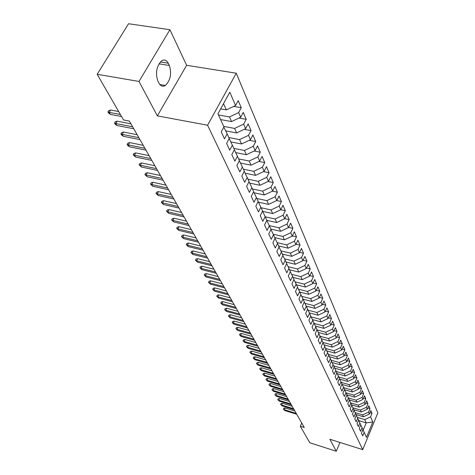 <?xml version="1.0" encoding="UTF-8"?>
<svg xmlns="http://www.w3.org/2000/svg" width="475" height="475" viewBox="0 0 475 475"><rect width="100%" height="100%" fill="white"/><g stroke="black" fill="none" stroke-linecap="round" stroke-linejoin="round"><path stroke-width="0.71" d="M169.925 29.705L138.997 81.451L157.362 115.876L186.627 65.289L169.925 29.705L128.535 23.75L97.173 74.29L123.53 119.961L129.372 121.077L304.279 427.488L300.289 426.229L309.837 442.777L336.264 451.25L339.975 442.457M186.627 65.289L236.265 73.215L377.827 412.918L362.716 449.647L207.575 125.234L236.265 73.215M358.779 420.601L366.207 422.857L372.81 422.002L370.583 416.878L372.044 413.345L370.827 410.495L369.354 414.04L368.523 412.128L370.001 408.571L368.76 405.668L367.27 409.236L366.427 407.295L367.923 403.714L366.658 400.758L365.15 404.35L364.295 402.367L365.803 398.762L364.515 395.752L362.995 399.374L362.122 397.355L363.648 393.722L362.336 390.658L360.798 394.303L359.907 392.249L361.451 388.592L360.109 385.463L358.554 389.138L357.645 387.042L359.213 383.361L357.847 380.172L356.274 383.871L355.348 381.74L356.933 378.029L355.543 374.781L353.946 378.51L353.002 376.331L354.605 372.596L353.192 369.289L351.577 373.041L350.615 370.821L352.236 367.056L350.793 363.684L349.161 367.466L348.181 365.204L349.82 361.41L348.347 357.972L346.697 361.778L345.693 359.474L347.356 355.656L345.853 352.147L344.179 355.983L343.158 353.632L344.844 349.784L343.312 346.204L341.614 350.063L340.575 347.664L342.279 343.793L340.718 340.136L339.002 344.031L337.939 341.584L339.661 337.678L338.069 333.949L336.33 337.873L335.243 335.374L336.995 331.437L335.362 327.631L333.604 331.586L332.494 329.032L334.269 325.072L332.607 321.183L330.82 325.167L329.692 322.561L331.485 318.571L329.787 314.598L327.976 318.612L326.824 315.952L328.641 311.927L326.907 307.877L325.078 311.921L323.897 309.201L325.737 305.146L323.968 301.007L322.109 305.081L320.904 302.302L322.774 298.217L320.963 293.983L319.081 298.092L317.846 295.254L319.746 291.133L317.894 286.811L315.982 290.949L314.723 288.046L316.647 283.896L314.753 279.472L312.817 283.646L311.529 280.678L313.476 276.498L311.547 271.973L309.575 276.177L308.263 273.143L310.24 268.927L308.263 264.302L306.268 268.535L304.92 265.436L306.927 261.185L304.902 256.452L302.878 260.722L301.5 257.545L303.537 253.264L301.465 248.419L299.41 252.724L297.997 249.47L300.063 245.153L297.944 240.196L295.86 244.536L294.417 241.205L296.513 236.853L294.34 231.776L292.226 236.152L290.748 232.744L292.879 228.356L290.652 223.155L288.497 227.567L286.983 224.069L289.15 219.646L286.87 214.32L284.685 218.767L283.13 215.187L285.332 210.728L280.784 209.73L279.181 206.079L281.42 201.584L279.027 195.985L276.765 200.503L275.138 196.745L277.406 192.209L274.954 186.473L272.656 191.027L270.982 187.168L273.291 182.596L270.774 176.706L268.44 181.302L266.724 177.341L269.07 172.734L266.487 166.689L264.112 171.321L262.348 167.259L264.741 162.61L262.087 156.412L259.671 161.078L257.86 156.904L260.294 152.22L257.569 145.855L255.111 150.563L253.252 146.276L255.728 141.55L252.926 135.007L250.426 139.757L248.514 135.351L251.037 130.589L248.158 123.868L245.611 128.654L243.651 124.123L246.216 119.32L243.259 112.415L240.665 117.236L238.646 112.581L241.258 107.742L238.218 100.635L235.576 105.503L226.326 109.903L223.523 103.633M262.651 211.369L272.668 213.584L280.772 209.748L282.999 205.265L285.332 210.728M372.81 422.002L366.498 437.327L362.9 429.59M235.576 105.503L229.805 92.198L217.942 113.786L223.957 126.884L221.243 131.878L224.479 138.825L227.157 133.861L229.265 138.445L226.605 143.391L229.746 150.148L232.376 145.219L234.424 149.678L231.812 154.583L234.864 161.15L237.447 156.269L239.442 160.603L236.877 165.466L239.845 171.855L242.381 167.016L244.322 171.232L241.799 176.059L244.696 182.269L247.184 177.472L249.072 181.575L246.596 186.36L249.411 192.411L251.857 187.655L253.692 191.651L251.263 196.389L254.006 202.285L256.411 197.564L258.198 201.459L255.811 206.162L258.477 211.898L260.846 207.219L262.586 211.013L260.235 215.674L262.841 221.267L265.163 216.63L266.861 220.329L264.551 224.948L267.087 230.405L269.378 225.803L271.029 229.407L268.761 233.991L271.231 239.311L273.481 234.751L275.096 238.266L272.864 242.808L275.274 247.992L277.489 243.473L279.062 246.905L276.866 251.412L279.217 256.47L281.396 251.987L282.934 255.33L280.767 259.801L283.064 264.741L285.214 260.294L286.71 263.56L284.578 267.995L286.823 272.816L288.937 268.405L290.403 271.593L288.301 275.993L290.492 280.701L292.57 276.325L294.001 279.442L291.935 283.801L294.078 288.402L296.127 284.062L297.522 287.108L295.486 291.43L297.576 295.925L299.594 291.62L300.96 294.595L298.953 298.888L301.002 303.282L302.991 299.012L304.327 301.922L302.349 306.173L304.344 310.466L306.304 306.233L307.61 309.077L305.662 313.298L307.616 317.496L309.546 313.298L310.828 316.077L308.904 320.269L310.816 324.372L312.722 320.203L313.969 322.929L312.075 327.085L313.945 331.099L315.822 326.966L317.045 329.626L315.18 333.753L317.009 337.683L318.862 333.581L320.055 336.187L318.214 340.278L320.008 344.126L321.836 340.053L323.006 342.606L321.189 346.661L322.941 350.431L324.746 346.394L325.892 348.887L324.098 352.919L325.814 356.606L327.596 352.598L328.718 355.045L326.948 359.041L328.629 362.657L330.386 358.678L331.485 361.071L329.739 365.037L331.384 368.582L333.117 364.634L334.198 366.979L332.47 370.916L334.085 374.383L335.801 370.47L336.852 372.768L335.154 376.675L336.733 380.077L338.426 376.188L339.459 378.444L337.778 382.322L339.328 385.652L340.997 381.793L342.012 384.008L340.349 387.849L341.875 391.121L343.52 387.291L344.517 389.458L342.879 393.276L344.369 396.483L345.996 392.683L346.976 394.808L345.355 398.596L346.815 401.743L348.424 397.967L349.38 400.051L347.783 403.815L349.214 406.897L350.805 403.156L351.743 405.199L350.164 408.933L351.571 411.962L353.145 408.245L354.065 410.252L352.497 413.963L353.881 416.931L355.437 413.238L356.339 415.209L354.795 418.891L356.149 421.806L357.687 418.137L358.577 420.072L357.046 423.73L358.376 426.592L359.896 422.952L360.768 424.852L359.254 428.48L360.567 431.288L362.063 427.678L362.924 429.543L361.428 433.147L362.71 435.902L364.194 432.315M218.482 114.962L229.473 116.945L231.539 121.576L220.602 119.581M238.646 112.581L229.473 116.945M240.665 117.236L231.539 121.576M223.737 126.409L234.602 128.422L236.615 132.929L225.738 130.886M243.651 124.123L234.602 128.422M245.611 128.654L236.615 132.929M227.157 133.861L223.832 127.116M228.849 137.548L239.59 139.591L241.549 143.972L230.785 141.9M248.514 135.351L239.59 139.591M250.426 139.757L241.549 143.972M232.376 145.219L229.193 138.575M233.831 148.384L244.447 150.45L246.353 154.713L235.701 152.623M253.252 146.276L244.447 150.45M255.111 150.563L246.353 154.713M237.447 156.269L234.353 149.803M238.67 158.935L249.173 161.025L251.032 165.175L240.493 163.056M257.86 156.904L249.173 161.025M259.671 161.078L251.032 165.175M242.381 167.016L239.376 160.728M243.39 169.207L253.775 171.321L255.586 175.364L245.153 173.221M262.348 167.259L253.775 171.321M264.112 171.321L255.586 175.364M247.184 177.472L244.257 171.35M247.986 179.217L258.257 181.349L260.021 185.292L249.696 183.124M266.724 177.341L258.257 181.349M268.44 181.302L260.021 185.292M251.857 187.655L249.007 181.693M252.463 188.967L262.627 191.122L264.343 194.964L254.125 192.779M270.982 187.168L262.627 191.122M272.656 191.027L264.343 194.964M256.411 197.564L253.638 191.763M256.827 198.479L266.885 200.646L268.559 204.387L258.442 202.19M275.138 196.745L266.885 200.646M276.765 200.503L268.559 204.387M260.846 207.219L258.145 201.566M261.084 207.747L271.035 209.932L272.668 213.584M279.181 206.079L271.035 209.932M265.163 216.63L262.533 211.12M265.24 216.79L275.084 218.993L276.676 222.549L266.855 220.341M283.13 215.187L275.084 218.993M284.685 218.767L276.676 222.549M269.378 225.803L266.808 220.43M269.283 225.613L279.033 227.828L280.588 231.301L270.881 229.087M286.983 224.069L279.033 227.828M288.497 227.567L280.588 231.301M273.481 234.751L270.982 229.508M273.232 234.223L282.886 236.449L284.406 239.845L274.799 237.613M290.748 232.744L282.886 236.449M292.226 236.152L284.406 239.845M277.489 243.473L275.049 238.361M277.085 242.63L286.651 244.868L288.129 248.182L278.623 245.943M294.417 241.205L286.651 244.868M295.86 244.536L288.129 248.182M281.396 251.987L279.015 247M280.85 250.842L290.326 253.092L291.769 256.328L282.358 254.078M297.997 249.47L290.326 253.092M299.41 252.724L291.769 256.328M285.214 260.294L282.886 255.425M284.531 258.863L293.912 261.119L295.325 264.284L286.009 262.028M301.5 257.545L293.912 261.119M302.878 260.722L295.325 264.284M288.937 268.405L286.668 263.649M288.123 266.701L297.421 268.969L298.799 272.056L289.572 269.794M304.92 265.436L297.421 268.969M306.268 268.535L298.799 272.056M292.57 276.325L290.362 271.682M291.638 274.36L300.847 276.634L302.195 279.65L293.057 277.388M308.263 273.143L300.847 276.634M309.575 276.177L302.195 279.65M296.127 284.062L293.966 279.526M295.07 281.847L304.196 284.127L305.514 287.078L296.465 284.81M311.529 280.678L304.196 284.127M312.817 283.646L305.514 287.078M299.594 291.62L297.487 287.191M298.431 289.168L307.473 291.46L308.762 294.346L299.802 292.066M314.723 288.046L307.473 291.46M315.982 290.949L308.762 294.346M302.991 299.012L300.924 294.678M301.714 296.335L310.68 298.627L311.938 301.447L303.062 299.167M317.846 295.254L310.68 298.627M319.081 298.092L311.938 301.447M306.304 306.233L304.285 301.999M304.926 303.341L313.809 305.639L315.044 308.4L306.25 306.114M320.904 302.302L313.809 305.639M322.109 305.081L315.044 308.4M309.546 313.298L307.574 309.154M308.073 310.199L316.878 312.497L318.084 315.204L309.367 312.918M323.897 309.201L316.878 312.497M325.078 311.921L318.084 315.204M312.722 320.203L310.793 316.154M311.149 316.914L319.877 319.218L321.064 321.86L312.419 319.568M326.824 315.952L319.877 319.218M327.976 318.612L321.064 321.86M315.822 326.966L313.939 323M314.165 323.481L322.816 325.791L323.974 328.379L315.406 326.088M329.692 322.561L322.816 325.791M330.82 325.167L323.974 328.379M318.862 333.581L317.015 329.697M317.116 329.917L325.696 332.227L326.83 334.762L318.333 332.47M332.494 329.032L325.696 332.227M333.604 331.586L326.83 334.762M321.836 340.053L320.025 336.258M320.037 336.229L328.516 338.532L329.626 341.014L321.201 338.723M335.243 335.374L328.516 338.532M336.33 337.873L329.626 341.014M324.746 346.394L322.976 342.671M322.917 342.422L331.277 344.707L332.363 347.142L324.009 344.844M337.939 341.584L331.277 344.707M339.002 344.031L332.363 347.142M327.596 352.598L325.862 348.959M325.696 348.472L333.978 350.758L335.047 353.145L326.758 350.847M340.575 347.664L333.978 350.758M341.614 350.063L335.047 353.145M330.386 358.678L328.688 355.11M328.421 354.403L336.633 356.689L337.678 359.029L329.46 356.731M343.158 353.632L336.633 356.689M344.179 355.983L337.678 359.029M333.117 364.634L331.455 361.137M331.093 360.216L339.227 362.502L340.254 364.794L332.102 362.502M345.693 359.474L339.227 362.502M346.697 361.778L340.254 364.794M335.801 370.47L334.168 367.044M333.711 365.916L341.774 368.202L342.778 370.452L334.697 368.155M348.181 365.204L341.774 368.202M349.161 367.466L342.778 370.452M338.426 376.188L336.828 372.833M336.276 371.509L344.274 373.789L345.26 375.998L337.244 373.7M350.615 370.821L344.274 373.789M351.577 373.041L345.26 375.998M340.997 381.793L339.435 378.504M338.794 376.996L346.726 379.27L347.688 381.437L339.738 379.145M353.002 376.331L346.726 379.27M353.946 378.51L347.688 381.437M343.52 387.291L341.988 384.061M341.264 382.375L349.125 384.649L350.075 386.769L342.184 384.483M355.348 381.74L349.125 384.649M356.274 383.871L350.075 386.769M345.996 392.683L344.494 389.518M343.686 387.653L351.482 389.922L352.414 392.006L344.589 389.72M357.645 387.042L351.482 389.922M358.554 389.138L352.414 392.006M348.424 397.967L346.952 394.862L354.712 397.147L353.798 395.099L346.067 392.831M359.907 392.249L353.798 395.099M360.798 394.303L354.712 397.147M350.805 403.156L349.357 400.11M348.401 397.919L356.072 400.182L356.968 402.188L349.321 399.926M362.122 397.355L356.072 400.182M362.995 399.374L356.968 402.188M353.145 408.245L351.726 405.258M350.687 402.907L358.298 405.169L359.177 407.14L351.601 404.878M364.295 402.367L358.298 405.169M365.15 404.35L359.177 407.14M355.437 413.238L354.041 410.305M352.937 407.811L360.489 410.067L361.35 412.003L353.833 409.747M366.427 407.295L360.489 410.067M367.27 409.236L361.35 412.003M357.687 418.137L356.321 415.263M355.146 412.621L362.639 414.877L363.488 416.777L356.03 414.527M368.523 412.128L362.639 414.877M369.354 414.04L363.488 416.777M359.896 422.952L358.554 420.126M357.313 417.347L364.747 419.603L366.207 422.857L363.173 430.166M370.583 416.878L364.747 419.603M362.063 427.678L360.745 424.899M138.997 81.451L97.173 74.29M362.716 449.647L329.87 439.262L336.264 451.25M157.362 115.876L207.575 125.234M301.714 422.999L300.289 426.229M220.632 108.894L226.326 109.903M168.245 63.217C166.505 59.987 164.285 59.203 161.577 60.865C156.495 66.28 155.242 72.972 157.825 80.922L158.982 83.184C160.681 86.195 162.8 86.967 165.353 85.488C170.513 80.287 171.849 73.625 169.367 65.502L168.245 63.217L160.354 61.952M372.044 413.345L369.906 412.704M370.001 408.571L367.816 407.924M367.923 403.714L365.697 403.055M365.803 398.762L363.529 398.098M363.648 393.722L361.327 393.045M361.451 388.592L359.076 387.903M359.213 383.361L356.79 382.66M356.933 378.029L354.457 377.322M354.605 372.596L352.076 371.878M352.236 367.056L349.647 366.332M349.82 361.41L347.172 360.673M347.356 355.656L344.648 354.908M344.844 349.784L342.071 349.024M342.279 343.793L339.447 343.021M339.661 337.678L336.763 336.894M336.995 331.437L334.02 330.647M334.269 325.072L331.223 324.265M331.485 318.571L328.367 317.751M328.641 311.927L325.446 311.101M325.737 305.146L322.466 304.303M322.774 298.217L319.414 297.362M319.746 291.133L316.297 290.267M316.647 283.896L313.108 283.017M313.476 276.498L309.848 275.601M310.24 268.927L306.512 268.025M306.927 261.185L303.092 260.264M303.537 253.264L299.594 252.332M300.063 245.153L296.014 244.209M296.513 236.853L292.345 235.897M292.879 228.356L288.586 227.382M289.15 219.646L284.733 218.666M281.42 201.584L276.652 200.557M277.406 192.209L272.389 191.152M273.291 182.596L268.013 181.503M269.07 172.734L263.518 171.606M264.741 162.61L258.893 161.447M260.294 152.22L254.137 151.026M255.728 141.55L249.238 140.321M251.037 130.589L244.203 129.325M246.216 119.32L239.014 118.026M241.258 107.742L233.664 106.412M294.856 410.982L285.154 407.989L284.365 409.735L296.24 413.404M284.858 410.572L283.373 409.135L284.858 410.572L296.715 414.242M283.373 409.135L283.807 408.168L285.154 407.989M292.167 406.273L282.393 403.275L281.592 405.032L293.562 408.714M282.097 405.882L280.594 404.433L282.097 405.882L294.049 409.563M280.594 404.433L281.04 403.459L282.393 403.275M289.435 401.482L279.585 398.478L278.777 400.247L290.831 403.934M279.288 401.114L277.768 399.653L279.288 401.114L291.329 404.801M277.768 399.653L278.219 398.668L279.585 398.478M286.651 396.607L276.723 393.597L275.904 395.378L288.058 399.071M276.426 396.263L274.894 394.778L276.426 396.263L288.562 399.956M274.894 394.778L275.352 393.793L276.723 393.597M283.812 391.637L273.814 388.627L272.988 390.42L285.232 394.119M273.517 391.317L271.967 389.821L273.517 391.317L285.742 395.016M271.967 389.821L272.43 388.829L273.814 388.627M280.927 386.585L270.845 383.562L270.014 385.373L282.352 389.078M270.548 386.288L268.993 384.774L270.548 386.288L282.874 389.993M268.993 384.774L269.456 383.77L270.845 383.562M277.988 381.431L267.829 378.409L266.98 380.232L279.419 383.937M267.532 381.164L265.952 379.632L267.532 381.164L279.953 384.869M265.952 379.632L266.428 378.622L267.829 378.409M274.995 376.188L264.753 373.16L263.898 374.995L276.432 378.706M264.456 375.945L262.865 374.395L264.456 375.945L276.973 379.656M262.865 374.395L263.34 373.38L264.753 373.16M271.943 370.844L261.618 367.816L260.757 369.657L273.392 373.374M261.327 370.625L259.712 369.063L260.757 369.657L261.327 370.625L273.944 374.342M259.712 369.063L260.199 368.042L261.618 367.816M268.832 365.394L258.43 362.366L257.551 364.224L270.287 367.941M258.133 365.21L256.506 363.63L257.551 364.224L258.133 365.21L270.851 368.927M256.506 363.63L256.993 362.597L258.43 362.366M265.668 359.842L255.176 356.814L254.291 358.684L267.128 362.407M254.879 359.688L253.234 358.091L254.291 358.684L254.879 359.688L267.704 363.411M253.234 358.091L253.733 357.052L255.176 356.814M262.438 354.184L251.863 351.15L250.96 353.038L263.904 356.761M251.566 354.059L249.903 352.444L250.96 353.038L251.566 354.059L264.492 357.788M249.903 352.444L250.402 351.399L251.863 351.15M259.142 348.418L248.484 345.384L247.57 347.278L260.621 351.007M248.188 348.323L246.507 346.691L247.57 347.278L248.188 348.323L261.22 352.052M246.507 346.691L247.012 345.634L248.484 345.384M255.787 342.534L245.035 339.5L244.114 341.406L257.272 345.141M244.738 342.475L243.046 340.818L244.114 341.406L244.738 342.475L257.877 346.204M243.046 340.818L243.556 339.762L245.035 339.5M252.362 336.532L241.52 333.497L240.588 335.421L253.852 339.15M241.229 336.508L239.513 334.833L240.588 335.421L241.229 336.508L254.475 340.237M239.513 334.833L240.029 333.765L241.52 333.497M248.864 330.416L237.939 327.376L236.989 329.317L250.367 333.046M237.643 330.422L235.909 328.73L236.989 329.317L237.643 330.422L251.002 334.157M235.909 328.73L236.431 327.655L237.939 327.376M245.302 324.17L234.276 321.136L233.32 323.083L246.81 326.812M233.985 324.217L232.227 322.501L233.32 323.083L233.985 324.217L247.457 327.946M232.227 322.501L232.762 321.421L234.276 321.136M241.662 317.793L230.547 314.759L229.573 316.73L243.182 320.453M230.25 317.882L228.475 316.148L229.573 316.73L230.25 317.882L243.841 321.611M228.475 316.148L229.021 315.056L230.547 314.759M237.951 311.285L226.735 308.257L225.75 310.24L239.477 313.963M226.444 311.416L224.651 309.658L225.75 310.24L226.444 311.416L240.148 315.139M224.651 309.658L225.197 308.56L226.735 308.257M234.157 304.641L222.846 301.619L221.849 303.614L235.689 307.331M222.555 304.819L220.738 303.038L221.849 303.614L222.555 304.819L236.378 308.536M220.738 303.038L221.297 301.928L222.846 301.619M230.286 297.861L218.88 294.838L217.865 296.851L231.83 300.562M218.583 298.074L216.748 296.275L217.865 296.851L218.583 298.074L232.53 301.791M216.748 296.275L217.312 295.159L218.88 294.838M226.332 290.932L214.819 287.915L213.792 289.94L227.881 293.651M214.534 291.193L212.669 289.37L213.792 289.94L214.534 291.193L228.6 294.904M212.669 289.37L213.245 288.248L214.819 287.915M222.288 283.854L210.68 280.838L209.635 282.88L223.85 286.585M210.389 284.163L208.507 282.316L209.635 282.88L210.389 284.163L224.58 287.868M208.507 282.316L209.089 281.182L210.68 280.838M218.156 276.616L206.447 273.612L205.384 275.672L219.729 279.365M206.156 276.978L204.25 275.108L205.384 275.672L206.156 276.978L220.477 280.678M204.25 275.108L204.838 273.968L206.447 273.612M213.934 269.224L202.118 266.226L201.044 268.298L215.513 271.985M201.833 269.64L199.904 267.74L201.044 268.298L201.833 269.64L216.279 273.321M199.904 267.74L200.498 266.588L202.118 266.226M209.623 261.66L197.695 258.673L196.602 260.763L211.203 264.438M197.41 262.129L195.457 260.211L196.602 260.763L197.41 262.129L211.987 265.81M195.457 260.211L196.062 259.047L197.695 258.673M205.206 253.929L193.171 250.954L192.066 253.056L206.797 256.72M192.892 254.458L190.908 252.51L192.066 253.056L192.892 254.458L207.599 258.121M190.908 252.51L191.526 251.34L193.171 250.954M200.693 246.02L188.545 243.052L187.423 245.177L202.291 248.823M188.266 246.608L186.259 244.631L187.423 245.177L188.266 246.608L203.11 250.26M186.259 244.631L186.889 243.455L188.545 243.052M196.074 237.928L183.813 234.977L182.673 237.114L197.683 240.748M183.534 238.581L181.503 236.574L182.673 237.114L183.534 238.581L198.52 242.214M181.503 236.574L182.139 235.386L183.813 234.977M191.348 229.645L178.974 226.706L177.81 228.861L192.963 232.477M178.695 230.363L176.635 228.327L177.81 228.861L178.695 230.363L193.818 233.979M176.635 228.327L177.282 227.133L178.974 226.706M186.509 221.166L174.016 218.245L172.835 220.418L188.13 224.01M173.737 221.95L171.653 219.889L172.835 220.418L173.737 221.95L189.008 225.548M171.653 219.889L172.312 218.684L174.016 218.245M181.551 212.485L168.94 209.582L167.74 211.767L183.184 215.341M168.667 213.34L166.553 211.244L167.74 211.767L168.667 213.34L184.08 216.921M166.553 211.244L167.218 210.033L168.94 209.582M176.474 203.591L163.738 200.705L162.521 202.908L178.113 206.465M163.471 204.523L161.328 202.398L162.521 202.908L163.471 204.523L179.033 208.08M161.328 202.398L162.005 201.174L163.738 200.705M171.273 194.477L158.418 191.615L157.178 193.836L172.918 197.362M158.151 195.486L155.978 193.331L157.178 193.836L158.151 195.486L173.862 199.019M155.978 193.331L156.667 192.096L158.418 191.615M165.941 185.137L152.962 182.299L151.697 184.537L167.598 188.035M152.695 186.23L150.492 184.039L151.697 184.537L152.695 186.23L168.566 189.733M150.492 184.039L151.192 182.798L152.962 182.299M160.479 175.566L147.363 172.746L146.08 175.008L162.135 178.475M147.102 176.742L144.875 174.515L146.08 175.008L147.102 176.742L163.133 180.215M144.875 174.515L145.588 173.262L147.363 172.746M154.868 165.745L141.627 162.955L140.327 165.229L156.542 168.667M141.372 167.01L139.11 164.754L140.327 165.229L141.372 167.01L157.558 170.454M139.11 164.754L139.834 163.489L141.627 162.955M149.12 155.669L135.749 152.908L134.419 155.206L150.795 158.608M135.494 157.029L133.196 154.737L134.419 155.206L135.494 157.029L151.84 160.437M133.196 154.737L133.932 153.461L135.749 152.908M143.218 145.332L129.711 142.607L128.357 144.917L144.905 148.283M129.461 146.787L127.745 145.498L127.128 144.459L128.357 144.917L129.461 146.787L145.973 150.159M127.128 144.459L127.882 143.177L129.711 142.607M137.162 134.722L123.512 132.026L122.14 134.36L138.848 137.679M123.268 136.278L121.535 134.977L120.905 133.914L122.14 134.36L123.268 136.278L139.953 139.608M120.905 133.914L121.665 132.62L123.512 132.026M130.94 123.821L117.153 121.167L115.752 123.518L132.638 126.789M116.915 125.489L115.158 124.177L114.511 123.084L115.752 123.518L116.915 125.489L133.766 128.773M114.511 123.084L115.288 121.778L117.153 121.167M118.661 111.518L110.622 110.01L109.191 112.379L120.377 114.499M110.384 114.41L108.609 113.086L107.944 111.957L109.191 112.379L110.384 114.41L121.552 116.529M107.944 111.957L108.739 110.645L110.622 110.01M158.977 63.828L169.367 65.502M159.855 84.544L165.353 85.488"/></g></svg>
